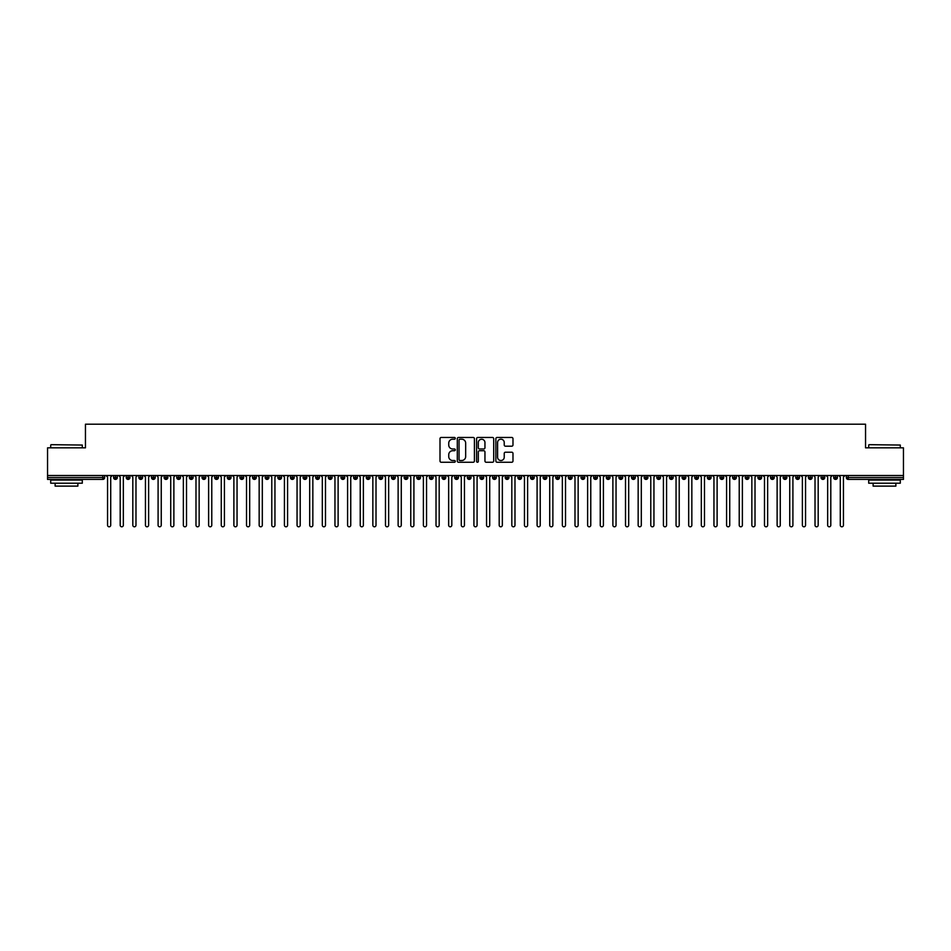 <?xml version="1.0" encoding="UTF-8"?>
<svg xmlns="http://www.w3.org/2000/svg" width="951" height="951" viewBox="0 0 951 951"><rect width="100%" height="100%" fill="white"/><g stroke="black" fill="none" stroke-linecap="round" stroke-linejoin="round"><path stroke-width="1.43" d="M455.291 438.328A0.868 0.868 0 0 0 454.423 437.46L441.24 437.46A1.236 1.236 0 0 0 440.004 438.696L440.004 461.009A1.236 1.236 0 0 0 441.24 462.257L454.423 462.257A0.868 0.868 0 0 0 455.291 461.39A0.868 0.868 0 0 0 454.423 460.522L452.712 460.522A3.97 3.97 0 0 1 448.741 456.551L448.741 454.685A3.97 3.97 0 0 1 452.712 450.726L454.423 450.726A0.868 0.868 0 0 0 455.291 449.859A0.868 0.868 0 0 0 454.423 448.991L452.712 448.991A3.97 3.97 0 0 1 448.741 445.02L448.741 443.154A3.97 3.97 0 0 1 452.712 439.196L454.423 439.196A0.868 0.868 0 0 0 455.291 438.328M511.745 446.197A1.236 1.236 0 0 0 512.981 444.961L512.981 438.696A1.236 1.236 0 0 0 511.745 437.46L497.111 437.46A1.236 1.236 0 0 0 495.863 438.696L495.863 461.009A1.236 1.236 0 0 0 497.111 462.257L511.745 462.257A1.236 1.236 0 0 0 512.981 461.009L512.981 453.449A1.236 1.236 0 0 0 511.745 452.212L505.48 452.212A1.236 1.236 0 0 0 504.232 453.449L504.232 457.205A3.317 3.317 0 0 1 500.915 460.522A3.317 3.317 0 0 1 497.599 457.205L497.599 442.512A3.317 3.317 0 0 1 500.915 439.196A3.317 3.317 0 0 1 504.232 442.512L504.232 444.961A1.236 1.236 0 0 0 505.48 446.197L511.745 446.197M47.55 475.5L903.45 475.5L903.45 447.838L865.553 447.838L865.553 424.205L85.447 424.205L85.447 447.838L47.55 447.838L47.55 477.521L102.791 477.521L102.791 475.5M474.418 438.696A1.236 1.236 0 0 0 473.17 437.46L458.548 437.46A1.236 1.236 0 0 0 457.3 438.696L457.3 461.009A1.236 1.236 0 0 0 458.548 462.257L473.17 462.257A1.236 1.236 0 0 0 474.418 461.009L474.418 438.696M477.83 437.46L492.452 437.46A1.236 1.236 0 0 1 493.7 438.696L493.7 461.009A1.236 1.236 0 0 1 492.452 462.257L486.199 462.257A1.236 1.236 0 0 1 484.951 461.009L484.951 451.963A1.236 1.236 0 0 0 483.714 450.726L479.566 450.726A1.236 1.236 0 0 0 478.317 451.963L478.317 461.39A0.868 0.868 0 0 1 477.45 462.257A0.868 0.868 0 0 1 476.582 461.39L476.582 438.696A1.236 1.236 0 0 1 477.83 437.46M104.681 477.521L102.791 477.521L102.791 479.411A1.89 1.89 0 0 0 104.681 477.521L104.681 475.5L104.681 477.521A1.89 1.89 0 0 1 102.791 479.411L47.55 479.411L47.55 477.521M903.45 475.5L903.45 479.411L848.209 479.411A1.89 1.89 0 0 1 846.319 477.521L846.319 475.5L846.319 477.521A1.89 1.89 0 0 0 848.209 479.411L848.209 477.521L903.45 477.521M115.487 475.5L115.487 479.411A1.89 1.89 0 0 1 113.585 477.521L113.585 475.5M117.318 475.5L117.318 477.521A1.89 1.89 0 0 1 115.487 479.411A1.89 1.89 0 0 0 117.318 477.521L113.585 477.521A1.89 1.89 0 0 0 115.487 479.411M128.123 475.5L128.123 479.411A1.89 1.89 0 0 1 126.221 477.521L126.221 475.5L126.221 477.521A1.89 1.89 0 0 0 128.123 479.411A1.89 1.89 0 0 0 129.954 477.521L129.954 475.5M140.748 475.5L140.748 479.411A1.89 1.89 0 0 1 138.858 477.521L138.858 475.5L138.858 477.521A1.89 1.89 0 0 0 140.748 479.411A1.89 1.89 0 0 0 142.579 477.521L142.579 475.5M153.384 475.5L153.384 479.411A1.89 1.89 0 0 1 151.494 477.521L151.494 475.5L151.494 477.521A1.89 1.89 0 0 0 153.384 479.411A1.89 1.89 0 0 0 155.215 477.521L155.215 475.5M166.021 475.5L166.021 479.411A1.89 1.89 0 0 1 164.119 477.521L164.119 475.5L164.119 477.521A1.89 1.89 0 0 0 166.021 479.411A1.89 1.89 0 0 0 167.851 477.521L167.851 475.5M178.645 475.5L178.645 479.411A1.89 1.89 0 0 1 176.755 477.521L176.755 475.5L176.755 477.521A1.89 1.89 0 0 0 178.645 479.411A1.89 1.89 0 0 0 180.488 477.521L180.488 475.5M191.282 475.5L191.282 479.411A1.89 1.89 0 0 1 189.392 477.521L189.392 475.5L189.392 477.521A1.89 1.89 0 0 0 191.282 479.411A1.89 1.89 0 0 0 193.112 477.521L193.112 475.5M203.918 475.5L203.918 479.411A1.89 1.89 0 0 1 202.028 477.521L202.028 475.5L202.028 477.521A1.89 1.89 0 0 0 203.918 479.411A1.89 1.89 0 0 0 205.749 477.521L205.749 475.5M216.555 475.5L216.555 479.411A1.89 1.89 0 0 1 214.653 477.521L214.653 475.5L214.653 477.521A1.89 1.89 0 0 0 216.555 479.411A1.89 1.89 0 0 0 218.385 477.521L218.385 475.5M229.179 475.5L229.179 479.411A1.89 1.89 0 0 1 227.289 477.521L227.289 475.5L227.289 477.521A1.89 1.89 0 0 0 229.179 479.411A1.89 1.89 0 0 0 231.022 477.521L231.022 475.5M241.816 475.5L241.816 479.411A1.89 1.89 0 0 1 239.925 477.521L239.925 475.5L239.925 477.521A1.89 1.89 0 0 0 241.816 479.411A1.89 1.89 0 0 0 243.646 477.521L243.646 475.5M254.452 475.5L254.452 479.411A1.89 1.89 0 0 1 252.55 477.521L252.55 475.5L252.55 477.521A1.89 1.89 0 0 0 254.452 479.411A1.89 1.89 0 0 0 256.283 477.521L256.283 475.5M267.088 475.5L267.088 479.411A1.89 1.89 0 0 1 265.186 477.521A1.89 1.89 0 0 0 267.088 479.411A1.89 1.89 0 0 1 265.186 477.521L265.186 475.5M268.919 475.5L268.919 477.521A1.89 1.89 0 0 1 267.088 479.411A1.89 1.89 0 0 0 268.919 477.521L265.186 477.521M279.713 479.411A1.89 1.89 0 0 1 277.823 477.521L277.823 475.5L277.823 477.521A1.89 1.89 0 0 0 279.713 479.411A1.89 1.89 0 0 0 281.544 477.521L281.544 475.5L281.544 477.521A1.89 1.89 0 0 1 279.713 479.411L279.713 477.521L281.544 477.521M292.349 475.5L292.349 479.411A1.89 1.89 0 0 1 290.459 477.521L290.459 475.5L290.459 477.521A1.89 1.89 0 0 0 292.349 479.411A1.89 1.89 0 0 0 294.18 477.521L294.18 475.5M304.986 475.5L304.986 479.411A1.89 1.89 0 0 1 303.084 477.521L303.084 475.5L303.084 477.521A1.89 1.89 0 0 0 304.986 479.411A1.89 1.89 0 0 0 306.816 477.521L306.816 475.5M317.622 475.5L317.622 477.521L315.72 477.521L315.72 475.5L315.72 477.521A1.89 1.89 0 0 0 317.622 479.411A1.89 1.89 0 0 0 319.453 477.521L319.453 475.5L319.453 477.521A1.89 1.89 0 0 1 317.622 479.411A1.89 1.89 0 0 1 315.72 477.521A1.89 1.89 0 0 0 317.622 479.411L317.622 477.521L319.453 477.521M330.247 475.5L330.247 479.411A1.89 1.89 0 0 1 328.357 477.521L328.357 475.5L328.357 477.521A1.89 1.89 0 0 0 330.247 479.411A1.89 1.89 0 0 0 332.077 477.521L332.077 475.5M342.883 475.5L342.883 479.411A1.89 1.89 0 0 1 340.993 477.521L340.993 475.5L340.993 477.521A1.89 1.89 0 0 0 342.883 479.411A1.89 1.89 0 0 0 344.714 477.521L344.714 475.5M355.519 475.5L355.519 479.411A1.89 1.89 0 0 1 353.617 477.521L353.617 475.5L353.617 477.521A1.89 1.89 0 0 0 355.519 479.411A1.89 1.89 0 0 0 357.35 477.521L357.35 475.5M368.144 475.5L368.144 479.411A1.89 1.89 0 0 1 366.254 477.521L366.254 475.5M369.987 475.5L369.987 477.521A1.89 1.89 0 0 1 368.144 479.411A1.89 1.89 0 0 0 369.987 477.521L366.254 477.521A1.89 1.89 0 0 0 368.144 479.411M380.78 479.411A1.89 1.89 0 0 1 378.89 477.521L378.89 475.5L378.89 477.521A1.89 1.89 0 0 0 380.78 479.411A1.89 1.89 0 0 0 382.611 477.521L382.611 475.5L382.611 477.521A1.89 1.89 0 0 1 380.78 479.411L380.78 477.521L382.611 477.521M393.417 475.5L393.417 479.411A1.89 1.89 0 0 1 391.515 477.521L391.515 475.5M395.247 475.5L395.247 477.521A1.89 1.89 0 0 1 393.417 479.411A1.89 1.89 0 0 0 395.247 477.521L391.515 477.521A1.89 1.89 0 0 0 393.417 479.411M406.053 475.5L406.053 479.411A1.89 1.89 0 0 1 404.151 477.521L404.151 475.5M407.884 475.5L407.884 477.521L407.884 475.5M418.678 475.5L418.678 479.411A1.89 1.89 0 0 1 416.788 477.521A1.89 1.89 0 0 0 418.678 479.411A1.89 1.89 0 0 1 416.788 477.521L416.788 475.5M420.508 475.5L420.508 477.521L420.508 475.5M431.314 475.5L431.314 479.411A1.89 1.89 0 0 1 429.424 477.521L429.424 475.5M433.145 475.5L433.145 477.521L433.145 475.5M443.951 475.5L443.951 479.411A1.89 1.89 0 0 1 442.049 477.521L442.049 475.5M445.781 475.5L445.781 477.521A1.89 1.89 0 0 1 443.951 479.411A1.89 1.89 0 0 0 445.781 477.521L442.049 477.521A1.89 1.89 0 0 0 443.951 479.411M456.587 475.5L456.587 479.411A1.89 1.89 0 0 1 454.685 477.521L454.685 475.5M458.418 475.5L458.418 477.521L458.418 475.5M469.212 475.5L469.212 479.411A1.89 1.89 0 0 1 467.321 477.521L467.321 475.5M471.042 475.5L471.042 477.521L471.042 475.5M481.848 475.5L481.848 479.411A1.89 1.89 0 0 1 479.958 477.521L479.958 475.5M483.679 475.5L483.679 477.521L483.679 475.5M494.484 475.5L494.484 479.411A1.89 1.89 0 0 1 492.582 477.521L492.582 475.5M496.315 475.5L496.315 477.521A1.89 1.89 0 0 1 494.484 479.411A1.89 1.89 0 0 0 496.315 477.521L492.582 477.521A1.89 1.89 0 0 0 494.484 479.411M507.109 475.5L507.109 479.411A1.89 1.89 0 0 1 505.219 477.521L505.219 475.5L505.219 477.521A1.89 1.89 0 0 0 507.109 479.411A1.89 1.89 0 0 0 508.951 477.521L508.951 475.5M519.745 475.5L519.745 479.411A1.89 1.89 0 0 1 517.855 477.521L517.855 475.5M521.576 475.5L521.576 477.521L521.576 475.5M532.382 475.5L532.382 479.411A1.89 1.89 0 0 1 530.492 477.521A1.89 1.89 0 0 0 532.382 479.411A1.89 1.89 0 0 1 530.492 477.521L530.492 475.5M534.212 475.5L534.212 477.521L534.212 475.5M545.018 475.5L545.018 479.411A1.89 1.89 0 0 1 543.116 477.521L543.116 475.5L543.116 477.521A1.89 1.89 0 0 0 545.018 479.411A1.89 1.89 0 0 0 546.849 477.521L546.849 475.5M557.643 475.5L557.643 479.411A1.89 1.89 0 0 1 555.753 477.521A1.89 1.89 0 0 0 557.643 479.411A1.89 1.89 0 0 1 555.753 477.521L555.753 475.5M559.485 475.5L559.485 477.521A1.89 1.89 0 0 1 557.643 479.411A1.89 1.89 0 0 0 559.485 477.521L555.753 477.521M570.279 475.5L570.279 479.411A1.89 1.89 0 0 1 568.389 477.521L568.389 475.5L568.389 477.521A1.89 1.89 0 0 0 570.279 479.411A1.89 1.89 0 0 0 572.11 477.521L572.11 475.5M582.915 475.5L582.915 479.411A1.89 1.89 0 0 1 581.013 477.521L581.013 475.5M584.746 475.5L584.746 477.521L584.746 475.5M595.552 475.5L595.552 479.411A1.89 1.89 0 0 1 593.65 477.521A1.89 1.89 0 0 0 595.552 479.411A1.89 1.89 0 0 1 593.65 477.521L593.65 475.5M597.383 475.5L597.383 477.521L597.383 475.5M608.176 475.5L608.176 479.411A1.89 1.89 0 0 1 606.286 477.521L606.286 475.5M610.007 475.5L610.007 477.521L610.007 475.5M620.813 475.5L620.813 479.411A1.89 1.89 0 0 1 618.923 477.521L618.923 475.5M622.643 475.5L622.643 477.521A1.89 1.89 0 0 1 620.813 479.411A1.89 1.89 0 0 0 622.643 477.521L618.923 477.521A1.89 1.89 0 0 0 620.813 479.411M633.449 475.5L633.449 479.411A1.89 1.89 0 0 1 631.547 477.521A1.89 1.89 0 0 0 633.449 479.411A1.89 1.89 0 0 1 631.547 477.521L631.547 475.5M635.28 475.5L635.28 477.521A1.89 1.89 0 0 1 633.449 479.411A1.89 1.89 0 0 0 635.28 477.521L631.547 477.521M646.086 475.5L646.086 479.411A1.89 1.89 0 0 1 644.184 477.521A1.89 1.89 0 0 0 646.086 479.411A1.89 1.89 0 0 1 644.184 477.521L644.184 475.5M647.916 475.5L647.916 477.521L647.916 475.5M658.71 475.5L658.71 479.411A1.89 1.89 0 0 1 656.82 477.521L656.82 475.5L656.82 477.521A1.89 1.89 0 0 0 658.71 479.411A1.89 1.89 0 0 0 660.541 477.521L660.541 475.5M671.347 475.5L671.347 479.411A1.89 1.89 0 0 1 669.456 477.521A1.89 1.89 0 0 0 671.347 479.411A1.89 1.89 0 0 1 669.456 477.521L669.456 475.5M673.177 475.5L673.177 477.521A1.89 1.89 0 0 1 671.347 479.411A1.89 1.89 0 0 0 673.177 477.521L669.456 477.521M683.983 475.5L683.983 479.411A1.89 1.89 0 0 1 682.081 477.521A1.89 1.89 0 0 0 683.983 479.411A1.89 1.89 0 0 1 682.081 477.521L682.081 475.5M685.814 475.5L685.814 477.521L685.814 475.5M696.607 475.5L696.607 479.411A1.89 1.89 0 0 1 694.717 477.521L694.717 475.5M698.45 475.5L698.45 477.521L698.45 475.5M709.244 475.5L709.244 479.411A1.89 1.89 0 0 1 707.354 477.521A1.89 1.89 0 0 0 709.244 479.411A1.89 1.89 0 0 1 707.354 477.521L707.354 475.5M711.075 475.5L711.075 477.521L711.075 475.5M721.88 475.5L721.88 479.411A1.89 1.89 0 0 1 719.978 477.521A1.89 1.89 0 0 0 721.88 479.411A1.89 1.89 0 0 1 719.978 477.521L719.978 475.5M723.711 475.5L723.711 477.521L723.711 475.5M734.517 475.5L734.517 479.411A1.89 1.89 0 0 1 732.615 477.521A1.89 1.89 0 0 0 734.517 479.411A1.89 1.89 0 0 1 732.615 477.521L732.615 475.5M736.347 475.5L736.347 477.521A1.89 1.89 0 0 1 734.517 479.411A1.89 1.89 0 0 0 736.347 477.521L732.615 477.521M747.141 475.5L747.141 479.411A1.89 1.89 0 0 1 745.251 477.521L745.251 475.5M748.972 475.5L748.972 477.521L748.972 475.5M759.778 475.5L759.778 479.411A1.89 1.89 0 0 1 757.888 477.521A1.89 1.89 0 0 0 759.778 479.411A1.89 1.89 0 0 1 757.888 477.521L757.888 475.5M761.608 475.5L761.608 477.521L761.608 475.5M772.414 475.5L772.414 479.411A1.89 1.89 0 0 1 770.512 477.521A1.89 1.89 0 0 0 772.414 479.411A1.89 1.89 0 0 1 770.512 477.521L770.512 475.5M774.245 475.5L774.245 477.521L774.245 475.5M785.05 475.5L785.05 479.411A1.89 1.89 0 0 1 783.148 477.521A1.89 1.89 0 0 0 785.05 479.411A1.89 1.89 0 0 1 783.148 477.521L783.148 475.5M786.881 475.5L786.881 477.521L786.881 475.5M797.675 475.5L797.675 479.411A1.89 1.89 0 0 1 795.785 477.521A1.89 1.89 0 0 0 797.675 479.411A1.89 1.89 0 0 1 795.785 477.521L795.785 475.5M799.506 475.5L799.506 477.521L799.506 475.5M810.311 475.5L810.311 479.411A1.89 1.89 0 0 1 808.421 477.521L808.421 475.5M812.142 475.5L812.142 477.521L812.142 475.5M822.948 475.5L822.948 479.411A1.89 1.89 0 0 1 821.046 477.521A1.89 1.89 0 0 0 822.948 479.411A1.89 1.89 0 0 1 821.046 477.521L821.046 475.5M824.779 475.5L824.779 477.521A1.89 1.89 0 0 1 822.948 479.411A1.89 1.89 0 0 0 824.779 477.521L821.046 477.521M835.572 475.5L835.572 479.411A1.89 1.89 0 0 1 833.682 477.521L833.682 475.5M837.415 475.5L837.415 477.521L837.415 475.5M279.713 475.5L279.713 477.521L277.823 477.521M380.78 475.5L380.78 477.521L378.89 477.521M406.053 479.411A1.89 1.89 0 0 0 407.884 477.521A1.89 1.89 0 0 1 406.053 479.411A1.89 1.89 0 0 1 404.151 477.521L407.884 477.521M418.678 479.411A1.89 1.89 0 0 0 420.508 477.521A1.89 1.89 0 0 1 418.678 479.411M431.314 479.411A1.89 1.89 0 0 0 433.145 477.521A1.89 1.89 0 0 1 431.314 479.411A1.89 1.89 0 0 1 429.424 477.521L433.145 477.521M456.587 479.411A1.89 1.89 0 0 0 458.418 477.521A1.89 1.89 0 0 1 456.587 479.411A1.89 1.89 0 0 1 454.685 477.521L458.418 477.521M469.212 479.411A1.89 1.89 0 0 0 471.042 477.521A1.89 1.89 0 0 1 469.212 479.411A1.89 1.89 0 0 1 467.321 477.521L471.042 477.521M481.848 479.411A1.89 1.89 0 0 0 483.679 477.521A1.89 1.89 0 0 1 481.848 479.411A1.89 1.89 0 0 1 479.958 477.521L483.679 477.521M519.745 479.411A1.89 1.89 0 0 0 521.576 477.521A1.89 1.89 0 0 1 519.745 479.411A1.89 1.89 0 0 1 517.855 477.521L521.576 477.521M532.382 479.411A1.89 1.89 0 0 0 534.212 477.521A1.89 1.89 0 0 1 532.382 479.411M582.915 479.411A1.89 1.89 0 0 0 584.746 477.521A1.89 1.89 0 0 1 582.915 479.411A1.89 1.89 0 0 1 581.013 477.521L584.746 477.521M595.552 479.411A1.89 1.89 0 0 0 597.383 477.521A1.89 1.89 0 0 1 595.552 479.411M608.176 479.411A1.89 1.89 0 0 0 610.007 477.521A1.89 1.89 0 0 1 608.176 479.411A1.89 1.89 0 0 1 606.286 477.521L610.007 477.521M646.086 479.411A1.89 1.89 0 0 0 647.916 477.521A1.89 1.89 0 0 1 646.086 479.411M683.983 479.411A1.89 1.89 0 0 0 685.814 477.521A1.89 1.89 0 0 1 683.983 479.411M696.607 479.411A1.89 1.89 0 0 0 698.45 477.521A1.89 1.89 0 0 1 696.607 479.411A1.89 1.89 0 0 1 694.717 477.521L698.45 477.521M709.244 479.411A1.89 1.89 0 0 0 711.075 477.521A1.89 1.89 0 0 1 709.244 479.411M721.88 479.411A1.89 1.89 0 0 0 723.711 477.521A1.89 1.89 0 0 1 721.88 479.411M747.141 479.411A1.89 1.89 0 0 0 748.972 477.521A1.89 1.89 0 0 1 747.141 479.411A1.89 1.89 0 0 1 745.251 477.521L748.972 477.521M759.778 479.411A1.89 1.89 0 0 0 761.608 477.521A1.89 1.89 0 0 1 759.778 479.411M772.414 479.411A1.89 1.89 0 0 0 774.245 477.521A1.89 1.89 0 0 1 772.414 479.411M785.05 479.411A1.89 1.89 0 0 0 786.881 477.521A1.89 1.89 0 0 1 785.05 479.411M797.675 479.411A1.89 1.89 0 0 0 799.506 477.521A1.89 1.89 0 0 1 797.675 479.411M810.311 479.411A1.89 1.89 0 0 0 812.142 477.521A1.89 1.89 0 0 1 810.311 479.411A1.89 1.89 0 0 1 808.421 477.521L812.142 477.521M835.572 479.411A1.89 1.89 0 0 0 837.415 477.521A1.89 1.89 0 0 1 835.572 479.411A1.89 1.89 0 0 1 833.682 477.521L837.415 477.521M459.904 439.196A0.868 0.868 0 0 0 459.036 440.063L459.036 459.654A0.868 0.868 0 0 0 459.904 460.522L461.71 460.522A3.97 3.97 0 0 0 465.669 456.551L465.669 443.154A3.97 3.97 0 0 0 461.71 439.196L459.904 439.196M484.951 442.572A3.317 3.317 0 0 0 481.634 439.255A3.317 3.317 0 0 0 478.317 442.572L478.317 447.743A1.236 1.236 0 0 0 479.566 448.991L483.714 448.991A1.236 1.236 0 0 0 484.951 447.743L484.951 442.572M105.977 475.5L107.558 477.081L107.558 525.214A1.581 1.581 0 0 0 109.139 526.795A1.581 1.581 0 0 0 110.72 525.214L110.72 477.081L112.289 475.5M118.613 475.5L120.195 477.081L120.195 525.214A1.581 1.581 0 0 0 121.776 526.795A1.581 1.581 0 0 0 123.345 525.214L123.345 477.081L124.926 475.5M131.25 475.5L132.819 477.081L132.819 525.214A1.581 1.581 0 0 0 134.4 526.795A1.581 1.581 0 0 0 135.981 525.214L135.981 477.081L137.562 475.5M143.874 475.5L145.455 477.081L145.455 525.214A1.581 1.581 0 0 0 147.036 526.795A1.581 1.581 0 0 0 148.618 525.214L148.618 477.081L150.199 475.5M156.511 475.5L158.092 477.081L158.092 525.214A1.581 1.581 0 0 0 159.673 526.795A1.581 1.581 0 0 0 161.254 525.214L161.254 477.081L162.823 475.5M51.092 444.676L82.297 445.056L51.092 444.676M66.499 483.203L50.712 483.203L50.712 480.053L82.297 480.053L82.297 483.203L66.499 483.203M77.875 483.203L77.875 486.116L55.134 486.116L55.134 483.203M869.083 444.676L900.288 445.056L869.083 444.676M884.501 483.203L868.703 483.203L868.703 480.053L900.288 480.053L900.288 483.203L884.501 483.203M895.866 483.203L895.866 486.116L873.125 486.116L873.125 483.203M169.147 475.5L170.728 477.081L170.728 525.214A1.581 1.581 0 0 0 172.297 526.795A1.581 1.581 0 0 0 173.878 525.214L173.878 477.081L175.459 475.5M181.784 475.5L183.353 477.081L183.353 525.214A1.581 1.581 0 0 0 184.934 526.795A1.581 1.581 0 0 0 186.515 525.214L186.515 477.081L188.096 475.5M194.408 475.5L195.989 477.081L195.989 525.214A1.581 1.581 0 0 0 197.57 526.795A1.581 1.581 0 0 0 199.151 525.214L199.151 477.081L200.732 475.5M207.045 475.5L208.626 477.081L208.626 525.214A1.581 1.581 0 0 0 210.207 526.795A1.581 1.581 0 0 0 211.776 525.214L211.776 477.081L213.357 475.5M219.681 475.5L221.262 477.081L221.262 525.214A1.581 1.581 0 0 0 222.831 526.795A1.581 1.581 0 0 0 224.412 525.214L224.412 477.081L225.993 475.5M232.306 475.5L233.887 477.081L233.887 525.214A1.581 1.581 0 0 0 235.468 526.795A1.581 1.581 0 0 0 237.049 525.214L237.049 477.081L238.63 475.5M244.942 475.5L246.523 477.081L246.523 525.214A1.581 1.581 0 0 0 248.104 526.795A1.581 1.581 0 0 0 249.685 525.214L249.685 477.081L251.266 475.5M257.578 475.5L259.159 477.081L259.159 525.214A1.581 1.581 0 0 0 260.74 526.795A1.581 1.581 0 0 0 262.31 525.214L262.31 477.081L263.891 475.5M270.215 475.5L271.784 477.081L271.784 525.214A1.581 1.581 0 0 0 273.365 526.795A1.581 1.581 0 0 0 274.946 525.214L274.946 477.081L276.527 475.5M282.839 475.5L284.42 477.081L284.42 525.214A1.581 1.581 0 0 0 286.001 526.795A1.581 1.581 0 0 0 287.582 525.214L287.582 477.081L289.163 475.5M295.476 475.5L297.057 477.081L297.057 525.214A1.581 1.581 0 0 0 298.638 526.795A1.581 1.581 0 0 0 300.219 525.214L300.219 477.081L301.788 475.5M308.112 475.5L309.693 477.081L309.693 525.214A1.581 1.581 0 0 0 311.274 526.795A1.581 1.581 0 0 0 312.843 525.214L312.843 477.081L314.424 475.5M320.749 475.5L322.318 477.081L322.318 525.214A1.581 1.581 0 0 0 323.899 526.795A1.581 1.581 0 0 0 325.48 525.214L325.48 477.081L327.061 475.5M333.373 475.5L334.954 477.081L334.954 525.214A1.581 1.581 0 0 0 336.535 526.795A1.581 1.581 0 0 0 338.116 525.214L338.116 477.081L339.697 475.5M346.009 475.5L347.59 477.081L347.59 525.214A1.581 1.581 0 0 0 349.172 526.795A1.581 1.581 0 0 0 350.753 525.214L350.753 477.081L352.322 475.5M358.646 475.5L360.227 477.081L360.227 525.214A1.581 1.581 0 0 0 361.796 526.795A1.581 1.581 0 0 0 363.377 525.214L363.377 477.081L364.958 475.5M371.27 475.5L372.851 477.081L372.851 525.214A1.581 1.581 0 0 0 374.432 526.795A1.581 1.581 0 0 0 376.014 525.214L376.014 477.081L377.595 475.5M383.907 475.5L385.488 477.081L385.488 525.214A1.581 1.581 0 0 0 387.069 526.795A1.581 1.581 0 0 0 388.65 525.214L388.65 477.081L390.231 475.5M396.543 475.5L398.124 477.081L398.124 525.214A1.581 1.581 0 0 0 399.705 526.795A1.581 1.581 0 0 0 401.274 525.214L401.274 477.081L402.855 475.5M409.18 475.5L410.761 477.081L410.761 525.214A1.581 1.581 0 0 0 412.33 526.795A1.581 1.581 0 0 0 413.911 525.214L413.911 477.081L415.492 475.5M421.804 475.5L423.385 477.081L423.385 525.214A1.581 1.581 0 0 0 424.966 526.795A1.581 1.581 0 0 0 426.547 525.214L426.547 477.081L428.128 475.5M434.441 475.5L436.022 477.081L436.022 525.214A1.581 1.581 0 0 0 437.603 526.795A1.581 1.581 0 0 0 439.184 525.214L439.184 477.081L440.753 475.5M447.077 475.5L448.658 477.081L448.658 525.214A1.581 1.581 0 0 0 450.239 526.795A1.581 1.581 0 0 0 451.808 525.214L451.808 477.081L453.389 475.5M459.713 475.5L461.283 477.081L461.283 525.214A1.581 1.581 0 0 0 462.864 526.795A1.581 1.581 0 0 0 464.445 525.214L464.445 477.081L466.026 475.5M472.338 475.5L473.919 477.081L473.919 525.214A1.581 1.581 0 0 0 475.5 526.795A1.581 1.581 0 0 0 477.081 525.214L477.081 477.081L478.662 475.5M484.974 475.5L486.555 477.081L486.555 525.214A1.581 1.581 0 0 0 488.136 526.795A1.581 1.581 0 0 0 489.717 525.214L489.717 477.081L491.287 475.5M497.611 475.5L499.192 477.081L499.192 525.214A1.581 1.581 0 0 0 500.761 526.795A1.581 1.581 0 0 0 502.342 525.214L502.342 477.081L503.923 475.5M510.247 475.5L511.816 477.081L511.816 525.214A1.581 1.581 0 0 0 513.397 526.795A1.581 1.581 0 0 0 514.978 525.214L514.978 477.081L516.559 475.5M522.872 475.5L524.453 477.081L524.453 525.214A1.581 1.581 0 0 0 526.034 526.795A1.581 1.581 0 0 0 527.615 525.214L527.615 477.081L529.196 475.5M535.508 475.5L537.089 477.081L537.089 525.214A1.581 1.581 0 0 0 538.67 526.795A1.581 1.581 0 0 0 540.239 525.214L540.239 477.081L541.82 475.5M548.145 475.5L549.726 477.081L549.726 525.214A1.581 1.581 0 0 0 551.295 526.795A1.581 1.581 0 0 0 552.876 525.214L552.876 477.081L554.457 475.5M560.769 475.5L562.35 477.081L562.35 525.214A1.581 1.581 0 0 0 563.931 526.795A1.581 1.581 0 0 0 565.512 525.214L565.512 477.081L567.093 475.5M573.405 475.5L574.986 477.081L574.986 525.214A1.581 1.581 0 0 0 576.568 526.795A1.581 1.581 0 0 0 578.149 525.214L578.149 477.081L579.73 475.5M586.042 475.5L587.623 477.081L587.623 525.214A1.581 1.581 0 0 0 589.204 526.795A1.581 1.581 0 0 0 590.773 525.214L590.773 477.081L592.354 475.5M598.678 475.5L600.247 477.081L600.247 525.214A1.581 1.581 0 0 0 601.828 526.795A1.581 1.581 0 0 0 603.409 525.214L603.409 477.081L604.991 475.5M611.303 475.5L612.884 477.081L612.884 525.214A1.581 1.581 0 0 0 614.465 526.795A1.581 1.581 0 0 0 616.046 525.214L616.046 477.081L617.627 475.5M623.939 475.5L625.52 477.081L625.52 525.214A1.581 1.581 0 0 0 627.101 526.795A1.581 1.581 0 0 0 628.682 525.214L628.682 477.081L630.251 475.5M636.576 475.5L638.157 477.081L638.157 525.214A1.581 1.581 0 0 0 639.726 526.795A1.581 1.581 0 0 0 641.307 525.214L641.307 477.081L642.888 475.5M649.212 475.5L650.781 477.081L650.781 525.214A1.581 1.581 0 0 0 652.362 526.795A1.581 1.581 0 0 0 653.943 525.214L653.943 477.081L655.524 475.5M661.837 475.5L663.418 477.081L663.418 525.214A1.581 1.581 0 0 0 664.999 526.795A1.581 1.581 0 0 0 666.58 525.214L666.58 477.081L668.161 475.5M674.473 475.5L676.054 477.081L676.054 525.214A1.581 1.581 0 0 0 677.635 526.795A1.581 1.581 0 0 0 679.216 525.214L679.216 477.081L680.785 475.5M687.109 475.5L688.69 477.081L688.69 525.214A1.581 1.581 0 0 0 690.26 526.795A1.581 1.581 0 0 0 691.841 525.214L691.841 477.081L693.422 475.5M699.734 475.5L701.315 477.081L701.315 525.214A1.581 1.581 0 0 0 702.896 526.795A1.581 1.581 0 0 0 704.477 525.214L704.477 477.081L706.058 475.5M712.37 475.5L713.951 477.081L713.951 525.214A1.581 1.581 0 0 0 715.532 526.795A1.581 1.581 0 0 0 717.113 525.214L717.113 477.081L718.694 475.5M725.007 475.5L726.588 477.081L726.588 525.214A1.581 1.581 0 0 0 728.169 526.795A1.581 1.581 0 0 0 729.738 525.214L729.738 477.081L731.319 475.5M737.643 475.5L739.224 477.081L739.224 525.214A1.581 1.581 0 0 0 740.793 526.795A1.581 1.581 0 0 0 742.374 525.214L742.374 477.081L743.955 475.5M750.268 475.5L751.849 477.081L751.849 525.214A1.581 1.581 0 0 0 753.43 526.795A1.581 1.581 0 0 0 755.011 525.214L755.011 477.081L756.592 475.5M762.904 475.5L764.485 477.081L764.485 525.214A1.581 1.581 0 0 0 766.066 526.795A1.581 1.581 0 0 0 767.647 525.214L767.647 477.081L769.216 475.5M775.54 475.5L777.122 477.081L777.122 525.214A1.581 1.581 0 0 0 778.703 526.795A1.581 1.581 0 0 0 780.272 525.214L780.272 477.081L781.853 475.5M788.177 475.5L789.746 477.081L789.746 525.214A1.581 1.581 0 0 0 791.327 526.795A1.581 1.581 0 0 0 792.908 525.214L792.908 477.081L794.489 475.5M800.801 475.5L802.382 477.081L802.382 525.214A1.581 1.581 0 0 0 803.964 526.795A1.581 1.581 0 0 0 805.545 525.214L805.545 477.081L807.126 475.5M813.438 475.5L815.019 477.081L815.019 525.214A1.581 1.581 0 0 0 816.6 526.795A1.581 1.581 0 0 0 818.181 525.214L818.181 477.081L819.75 475.5M826.074 475.5L827.655 477.081L827.655 525.214A1.581 1.581 0 0 0 829.224 526.795A1.581 1.581 0 0 0 830.805 525.214L830.805 477.081L832.387 475.5M838.711 475.5L840.28 477.081L840.28 525.214A1.581 1.581 0 0 0 841.861 526.795A1.581 1.581 0 0 0 843.442 525.214L843.442 477.081L845.023 475.5M848.209 475.5L848.209 477.521L846.319 477.521M126.221 477.521A1.89 1.89 0 0 0 128.123 479.411A1.89 1.89 0 0 0 129.954 477.521L126.221 477.521M138.858 477.521A1.89 1.89 0 0 0 140.748 479.411A1.89 1.89 0 0 0 142.579 477.521L138.858 477.521M151.494 477.521A1.89 1.89 0 0 0 153.384 479.411A1.89 1.89 0 0 0 155.215 477.521L151.494 477.521M164.119 477.521A1.89 1.89 0 0 0 166.021 479.411A1.89 1.89 0 0 0 167.851 477.521L164.119 477.521M176.755 477.521L180.488 477.521A1.89 1.89 0 0 1 178.645 479.411M189.392 477.521A1.89 1.89 0 0 0 191.282 479.411A1.89 1.89 0 0 0 193.112 477.521L189.392 477.521M202.028 477.521L205.749 477.521A1.89 1.89 0 0 1 203.918 479.411M214.653 477.521A1.89 1.89 0 0 0 216.555 479.411A1.89 1.89 0 0 0 218.385 477.521L214.653 477.521M227.289 477.521A1.89 1.89 0 0 0 229.179 479.411A1.89 1.89 0 0 0 231.022 477.521L227.289 477.521M239.925 477.521A1.89 1.89 0 0 0 241.816 479.411A1.89 1.89 0 0 0 243.646 477.521L239.925 477.521M252.55 477.521A1.89 1.89 0 0 0 254.452 479.411A1.89 1.89 0 0 0 256.283 477.521L252.55 477.521M290.459 477.521L294.18 477.521A1.89 1.89 0 0 1 292.349 479.411M303.084 477.521A1.89 1.89 0 0 0 304.986 479.411A1.89 1.89 0 0 0 306.816 477.521L303.084 477.521M328.357 477.521L332.077 477.521A1.89 1.89 0 0 1 330.247 479.411M340.993 477.521A1.89 1.89 0 0 0 342.883 479.411A1.89 1.89 0 0 0 344.714 477.521L340.993 477.521M353.617 477.521L357.35 477.521A1.89 1.89 0 0 1 355.519 479.411M416.788 477.521L420.508 477.521M505.219 477.521L508.951 477.521A1.89 1.89 0 0 1 507.109 479.411M530.492 477.521L534.212 477.521M543.116 477.521A1.89 1.89 0 0 0 545.018 479.411A1.89 1.89 0 0 0 546.849 477.521L543.116 477.521M568.389 477.521L572.11 477.521A1.89 1.89 0 0 1 570.279 479.411M593.65 477.521L597.383 477.521M644.184 477.521L647.916 477.521M656.82 477.521A1.89 1.89 0 0 0 658.71 479.411A1.89 1.89 0 0 0 660.541 477.521L656.82 477.521M682.081 477.521L685.814 477.521M707.354 477.521L711.075 477.521M719.978 477.521L723.711 477.521M757.888 477.521L761.608 477.521M770.512 477.521L774.245 477.521M783.148 477.521L786.881 477.521M795.785 477.521L799.506 477.521M50.712 447.838L50.712 445.056M57.904 480.053L57.904 479.411M75.093 480.053L75.093 479.411M82.297 447.838L82.297 445.056M868.703 447.838L868.703 445.056M875.907 480.053L875.907 479.411M893.096 480.053L893.096 479.411M900.288 447.838L900.288 445.056"/></g></svg>
